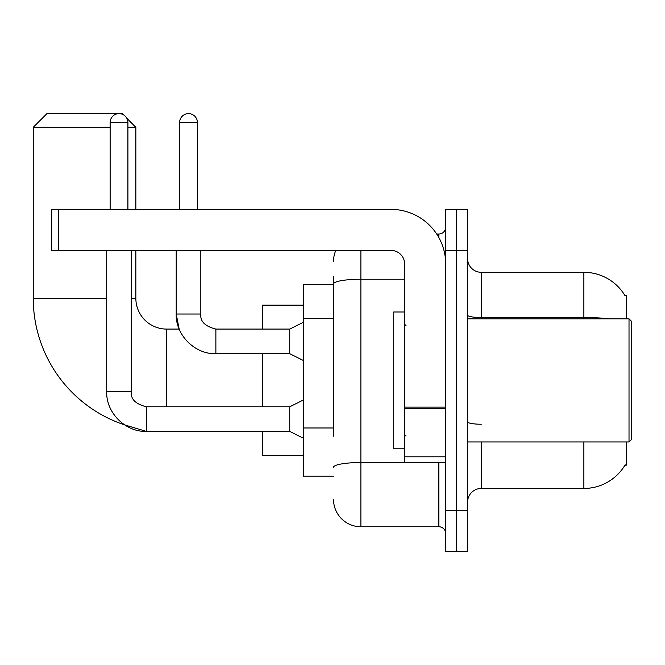 <?xml version="1.0" encoding="UTF-8"?>
<svg xmlns="http://www.w3.org/2000/svg" width="665" height="665" viewBox="0 0 665 665"><rect width="100%" height="100%" fill="white"/><g stroke="black" fill="none" stroke-linecap="round" stroke-linejoin="round"><path stroke-width="1" d="M626.28 318.818L626.28 295.568L624.934 295.568M626.28 441.942L626.28 465.192L624.934 465.192L625.175 464.785A47.88 47.88 0 0 1 583.87 488.451A47.88 47.88 0 0 0 624.934 465.192M333.522 310.322L333.522 276.416L333.522 284.62L303.431 284.62L303.431 476.14L333.522 476.14M481.269 441.942L481.269 488.451A13.682 13.682 0 0 0 467.586 502.133A13.682 13.682 0 0 1 481.269 488.451L583.87 488.451L583.87 441.942M456.647 510.338L456.647 551.376L467.586 551.376L467.586 510.338L456.647 510.338L456.647 551.376L445.7 551.376L445.7 510.338L456.647 510.338L456.647 250.422L456.647 510.338M445.7 510.338L445.7 209.384L456.647 209.384L456.647 250.422L456.647 209.384L467.586 209.384L467.586 510.338M609.522 318.818A47.88 8.312 180 0 0 583.87 317.529L583.87 272.309A47.88 47.88 0 0 1 625.034 295.734A47.88 47.88 0 0 0 583.87 272.309L481.269 272.309A13.682 13.682 0 0 1 467.586 258.627A13.682 13.682 0 0 0 481.269 272.309L481.269 318.818M333.522 436.182L333.522 276.416M360.887 250.422L360.887 526.755L438.858 526.755L438.858 462.458M436.681 234.005L438.858 234.005A6.841 6.841 0 0 0 445.7 227.164M445.7 533.596A6.841 6.841 0 0 0 438.858 526.755M333.522 261.362A27.356 27.356 0 0 1 335.808 250.422M360.887 526.755A27.356 27.356 0 0 1 333.522 499.398M303.431 399.939L289.749 406.781L289.749 431.41L146.383 431.41L124.579 424.877A133.382 133.382 0 0 1 33.25 298.302L33.25 127.298L46.932 113.624L122.169 113.624L123.225 114.679M166.632 406.781L166.632 329.084A30.781 30.781 0 0 1 135.851 298.302L135.851 250.422M126.857 118.312L135.851 127.298L127.913 127.298M110.132 127.298L33.25 127.298M135.851 209.384L135.851 127.298M262.392 353.705L262.392 406.781M262.392 431.41L262.392 455.616L303.431 455.616M303.431 305.144L262.392 305.144L262.392 329.084M110.132 209.384L110.132 122.51A8.894 8.894 0 0 1 119.027 113.624A8.894 8.894 0 0 1 127.913 122.51L127.913 209.384M106.708 250.422L106.708 391.735L131.338 391.735L131.338 250.422M179.625 209.384L179.625 122.51A8.894 8.894 0 0 1 188.519 113.624A8.894 8.894 0 0 1 197.414 122.51L197.414 209.384M303.431 360.546L289.749 353.705L289.749 329.084L303.431 322.242M176.208 250.422L176.208 314.03L200.83 314.03L200.83 250.422M445.7 462.458L404.661 462.458L404.661 407.138L445.7 407.138L445.7 264.096A54.721 54.721 0 0 0 390.978 209.384L58.562 209.384L58.562 250.422L390.978 250.422A13.682 13.682 0 0 1 404.661 264.096L404.661 407.138M58.562 250.422L51.72 250.422L51.72 209.384L58.562 209.384M629.015 318.818L631.75 321.552L631.75 439.208L629.015 441.942L629.015 318.818L467.586 318.818M404.661 311.976L393.722 311.976L393.722 448.784L404.661 448.784M333.522 318.535L303.431 318.535M333.522 427.977L303.431 427.977M583.87 318.818L583.87 317.529L481.269 317.529A13.682 2.377 -0 0 1 467.586 315.152M467.586 250.422L445.7 250.422M481.269 424.228A13.682 2.377 0 0 1 467.586 421.851M441.236 462.458A6.841 1.189 0 0 1 438.858 462.532L360.887 462.532A27.356 4.755 180 0 0 333.522 467.287M333.522 283.972A27.356 4.755 180 0 1 360.887 279.225L404.661 279.225M438.858 237.613L438.858 234.005M33.25 298.302L106.708 298.302M131.338 298.302L135.851 298.302M262.392 431.676L166.632 431.41M106.708 391.735C105.968 412.674 125.444 432.15 146.383 431.41L146.383 406.781C135.527 404.046 130.506 399.033 131.338 391.735M110.132 122.51L127.913 122.51M289.749 353.705L215.876 353.705L215.876 329.084L215.019 329.084M179.625 122.51L197.414 122.51M445.7 408.327L404.661 408.327M404.661 456.805L445.7 456.805M215.876 353.705C194.936 354.453 175.46 334.977 176.208 314.03L179.168 329.084L166.632 329.084M289.749 431.41L303.431 438.243M289.749 406.781L146.383 406.781M215.876 329.084C205.019 326.349 199.999 321.328 200.83 314.03C199.999 321.328 205.019 326.349 215.876 329.084L289.749 329.084M467.586 441.942L629.015 441.942M406.032 325.659L404.661 324.296M406.032 435.101L404.661 436.464"/></g></svg>
